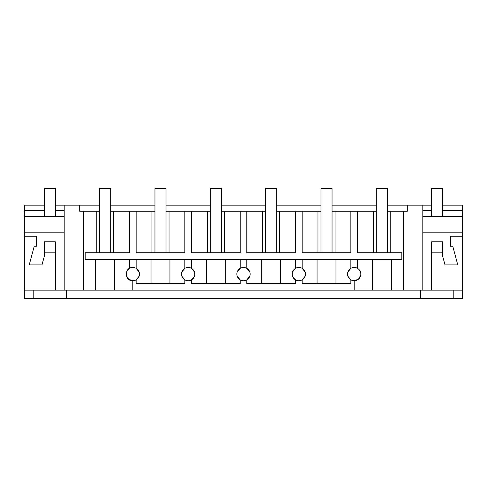 <?xml version="1.0" encoding="UTF-8"?>
<svg xmlns="http://www.w3.org/2000/svg" width="487" height="487" viewBox="0 0 487 487"><rect width="100%" height="100%" fill="white"/><g stroke="black" fill="none" stroke-linecap="round" stroke-linejoin="round"><path stroke-width="0.73" d="M360.764 274.997L358.554 279.106L354.183 280.743A6.641 6.641 0 0 0 360.824 274.102A6.641 6.641 0 0 0 354.183 267.46A6.641 6.641 0 0 0 347.541 274.102A6.641 6.641 0 0 0 354.183 280.743L354.183 290.155L462.65 290.155L462.65 298.452L24.35 298.452L24.35 236.25L36.525 236.25L24.35 236.25L24.35 232.829L64.193 232.829M44.274 205.149L24.35 205.149L24.35 232.829M387.384 205.149L431.659 205.149M442.726 205.149L462.65 205.149L462.65 210.682L442.726 210.682M55.341 205.149L99.616 205.149M110.683 205.149L154.957 205.149M166.024 205.149L210.293 205.149M221.366 205.149L265.634 205.149M276.707 205.149L320.976 205.149M332.043 205.149L376.317 205.149M33.207 298.452L33.207 290.155M354.183 290.155L83.435 290.155L83.435 211.236L79.691 211.236L79.691 205.149M24.35 290.155L83.435 290.155M44.274 252.85L55.341 252.85L55.341 290.155L55.341 241.783L44.274 241.783L44.274 256.399L41.998 264.879L29.232 264.879L34.236 246.209L36.525 246.209L36.525 236.25M24.35 216.246L64.193 216.246M24.35 210.682L44.274 210.682M55.341 210.682L64.193 210.682M407.309 205.149L407.309 211.236L403.565 211.236L403.565 290.155M422.807 205.149L422.807 290.155M422.807 210.682L431.659 210.682M422.807 216.246L462.65 216.246L462.65 210.682M462.65 216.246L462.65 236.25L450.475 236.25L462.65 236.25L462.65 290.155M64.193 205.149L64.193 290.155M66.409 298.452L66.409 290.155M420.591 298.452L420.591 290.155M453.793 298.452L453.793 290.155M139.112 276.226L136.141 279.855L136.141 283.513L184.841 283.513L184.841 279.855L181.864 276.226M132.817 290.155L132.817 280.743A6.641 6.641 0 0 0 139.459 274.102A6.641 6.641 0 0 0 132.817 267.46C124.252 267.059 124.252 281.151 132.817 280.743L128.58 279.221L126.297 275.35M305.136 276.226L302.159 279.855L302.159 283.513L350.859 283.513L350.859 279.855L347.888 276.226M249.794 276.226L246.818 279.855L246.818 283.513L295.518 283.513L295.518 279.855L292.547 276.226M194.453 276.226L191.482 279.855L191.482 283.513L240.182 283.513L240.182 279.855L237.206 276.226M129.499 259.754L114.597 259.918L114.597 290.155M132.817 267.46A6.641 6.641 0 0 0 129.499 268.355L127.107 270.717M114.597 259.918L85.195 259.583L85.195 252.741L129.499 252.741L129.499 211.236L110.683 211.236M95.458 290.155L95.458 259.918M99.616 211.236L96.219 211.236L96.219 252.741M96.219 211.236L83.435 211.236M442.726 252.85L442.726 241.783L431.659 241.783L431.659 290.155L431.659 252.85L442.726 252.85L442.726 256.399L445.002 264.879L457.768 264.879L452.764 246.209L450.475 246.209L450.475 236.25M422.807 232.829L462.65 232.829M391.542 290.155L391.542 259.918L401.805 259.583L85.195 259.583M390.781 252.741L390.781 211.236L403.565 211.236M332.043 211.236L357.501 211.236L357.501 252.741L401.805 252.741L401.805 259.583M391.542 259.918L372.403 259.918L372.403 290.155M357.501 259.754L372.403 259.918M357.501 211.236L376.317 211.236M390.781 211.236L387.384 211.236M154.957 211.236L129.499 211.236M210.293 211.236L166.024 211.236M265.634 211.236L221.366 211.236M320.976 211.236L276.707 211.236M188.159 267.46A6.641 6.641 0 0 0 181.517 274.102A6.641 6.641 0 0 0 188.159 280.743A6.641 6.641 0 0 0 194.8 274.102A6.641 6.641 0 0 0 188.159 267.46M181.858 272.008L184.841 268.355L184.841 259.638L191.482 259.638L191.482 268.355L194.459 272.008M139.118 272.008L136.141 268.355L136.141 259.638L129.499 259.638L129.499 268.355M347.882 272.008L350.859 268.355L350.859 259.638L357.501 259.638L357.501 268.355M298.841 280.743A6.641 6.641 0 0 0 305.483 274.102A6.641 6.641 0 0 0 298.841 267.46A6.641 6.641 0 0 0 292.2 274.102A6.641 6.641 0 0 0 298.841 280.743M305.142 272.008L302.159 268.355L302.159 259.638L295.518 259.638L295.518 268.355L292.541 272.008M243.5 280.743A6.641 6.641 0 0 0 250.141 274.102A6.641 6.641 0 0 0 243.5 267.46A6.641 6.641 0 0 0 236.859 274.102A6.641 6.641 0 0 0 243.5 280.743M249.801 272.008L246.824 268.355L246.818 259.638L240.182 259.638L240.182 268.355L237.199 272.008M350.859 259.754L302.159 259.754M295.518 259.754L246.818 259.754M240.182 259.754L191.482 259.754M184.841 259.754L136.141 259.754M350.859 211.236L350.859 252.741L302.159 252.741L302.159 211.236M295.518 211.236L295.518 252.741L246.818 252.741L246.818 211.236M240.182 211.236L240.182 252.741L191.482 252.741L191.482 211.236M184.841 211.236L184.841 252.741L136.141 252.741L136.141 211.236M373.31 252.741L373.31 211.236M113.69 252.741L113.69 211.236M151.944 252.741L151.944 211.236M169.032 211.236L169.032 252.741M207.285 252.741L207.285 211.236M224.373 211.236L224.373 252.741M262.627 252.741L262.627 211.236M279.715 211.236L279.715 252.741M317.968 252.741L317.968 211.236M335.056 211.236L335.056 252.741M169.939 283.513L169.939 259.918M151.037 283.513L151.037 259.918M335.963 283.513L335.963 259.918M317.061 283.513L317.061 259.918M280.622 283.513L280.622 259.918M261.72 283.513L261.72 259.918M225.28 283.513L225.28 259.918M206.378 283.513L206.378 259.918M55.341 216.246L55.341 188.548L44.274 188.548L44.274 216.246M442.726 216.246L442.726 188.548L431.659 188.548L431.659 216.246M110.683 252.741L110.683 188.548L99.616 188.548L99.616 252.741M166.024 252.741L166.024 188.548L154.957 188.548L154.957 252.741M221.366 252.741L221.366 188.548L210.293 188.548L210.293 252.741M276.707 252.741L276.707 188.548L265.634 188.548L265.634 252.741M332.043 252.741L332.043 188.548L320.976 188.548L320.976 252.741M387.384 252.741L387.384 188.548L376.317 188.548L376.317 252.741"/></g></svg>
